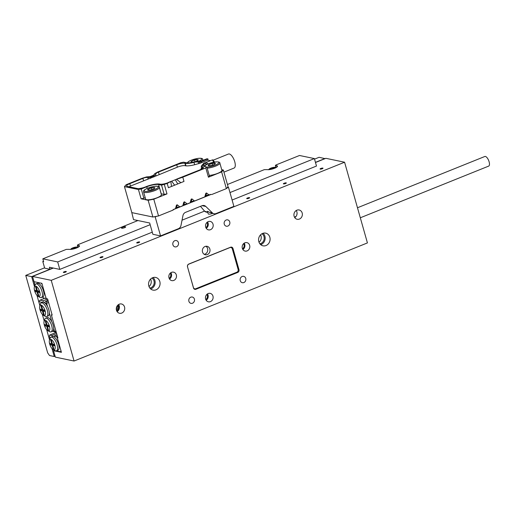 <?xml version="1.0" encoding="UTF-8"?>
<svg xmlns="http://www.w3.org/2000/svg" width="515" height="515" viewBox="0 0 515 515"><rect width="100%" height="100%" fill="white"/><g stroke="black" fill="none" stroke-linecap="round" stroke-linejoin="round"><path stroke-width="0.77" d="M53.689 344.998L51.674 343.84M54.307 344.786L52.788 345.365L53.824 349.035L53.154 348.893L52.118 345.224L50.322 344.85L49.936 343.479L51.725 343.853L50.689 340.183L51.358 340.318L52.395 343.994L54.191 344.368L54.577 345.739L52.788 345.365M52.292 343.627L51.725 343.853M51.79 344.258L50.322 344.85M53.579 344.632L52.118 345.224M53.721 348.668L53.154 348.893M53.74 349.852A5.614 2.253 -111.9 0 0 54.815 345.14A5.614 2.253 -111.9 0 0 50.773 339.366A5.614 2.253 -111.9 0 0 49.459 340.299A5.614 2.253 -111.9 0 0 50.167 345.449A5.614 2.253 -111.9 0 0 53.225 349.653A5.614 2.253 -111.9 0 0 53.74 349.852M49.459 340.299L50.064 338.381A7.339 2.942 68.1 0 1 50.985 337.209A7.339 2.942 68.1 0 1 51.783 337.158A7.339 2.942 68.1 0 1 56.785 343.814A7.339 2.942 68.1 0 1 56.463 350.824A7.339 2.942 68.1 0 1 55.665 350.876A7.339 2.942 68.1 0 1 54.989 350.618L53.225 349.653M50.985 337.209L52.446 336.623A7.339 2.942 68.1 0 1 52.569 336.578A7.339 2.942 68.1 0 1 53.251 336.565A7.339 2.942 68.1 0 1 54.024 336.887A7.339 2.942 68.1 0 1 58.498 343.981A7.339 2.942 68.1 0 1 57.931 350.232L56.463 350.824M53.657 349.891L54.938 350.586M56.328 332.387L49.672 335.065L49.427 336.153L50.058 338.394M54.159 350.425L53.534 350.676L61.414 352.318L57.3 337.795L57.802 337.589L57.3 337.795L56.367 336.456L57.365 336.057M61.208 351.591L60.706 351.79L60.957 350.702L57.3 337.795L57.892 337.917L51.384 314.916L52.17 315.083L47.605 298.945L46.228 298.655L41.889 283.321L34.009 281.686L32.529 276.439L51.236 280.334L344.587 162.219L367.427 242.913L74.07 361.028L51.236 280.334M57.03 334.879L54.223 336.012L54.024 336.887M117.768 310.423L116.693 310.86M52.569 336.578L51.815 335.51L56.656 333.559M49.672 335.065L51.815 335.51M60.706 351.79L56.309 350.876M54.223 336.012L56.367 336.456M36.604 290.582L38.619 291.741M37.717 292.108L39.507 292.481L39.121 291.11L37.325 290.737L36.288 287.061L35.619 286.926L36.655 290.595L34.865 290.222L35.252 291.593L37.048 291.966L38.084 295.636L38.754 295.777L37.717 292.108L39.237 291.529M37.222 290.37L36.655 290.595M36.72 291.001L35.252 291.593M38.509 291.374L37.048 291.966M38.651 295.41L38.084 295.636M38.67 296.595A5.614 2.253 -111.9 0 0 39.745 291.883A5.614 2.253 -111.9 0 0 35.702 286.108A5.614 2.253 -111.9 0 0 34.389 287.042A5.614 2.253 -111.9 0 0 35.097 292.192A5.614 2.253 -111.9 0 0 38.155 296.395A5.614 2.253 -111.9 0 0 38.67 296.595M34.389 287.042L34.994 285.123A7.339 2.942 68.1 0 1 35.915 283.952A7.339 2.942 68.1 0 1 36.713 283.9A7.339 2.942 68.1 0 1 41.715 290.557A7.339 2.942 68.1 0 1 41.393 297.567A7.339 2.942 68.1 0 1 40.595 297.619A7.339 2.942 68.1 0 1 39.919 297.361L38.155 296.395M46.138 298.333L43.492 298.088L42.745 297.02A7.339 2.942 -111.9 0 0 42.861 296.975A7.339 2.942 -111.9 0 0 43.183 289.964A7.339 2.942 -111.9 0 0 38.181 283.308A7.339 2.942 -111.9 0 0 37.376 283.366L35.915 283.952M45.635 298.533L45.887 297.445L42.23 284.531L41.297 283.199L34.602 281.808L34.357 282.896L34.988 285.136M38.586 296.634L39.867 297.329M41.966 309.547L43.981 310.706M44.013 314.375L43.447 314.601L44.116 314.742L43.08 311.066L44.605 310.487M43.08 311.066L44.869 311.44L44.483 310.069L42.694 309.695L41.651 306.026L40.981 305.884L42.024 309.56L40.228 309.187L40.621 310.558L42.41 310.931L43.447 314.601M42.59 309.328L42.024 309.56M42.088 309.966L40.621 310.558M43.878 310.339L42.41 310.931M46.305 324.881L48.32 326.04M47.419 326.401L49.208 326.774L48.822 325.403L47.032 325.029L45.989 321.36L45.32 321.218L46.363 324.888L44.567 324.514L44.96 325.886L46.749 326.259L47.786 329.935L48.455 330.07L47.419 326.401L48.938 325.821M46.427 325.3L44.96 325.886M48.217 325.673L46.749 326.259M48.352 329.703L47.786 329.935M46.929 324.662L46.363 324.888M45.404 320.401A5.614 2.253 -111.9 0 0 44.09 321.334A5.614 2.253 -111.9 0 0 44.799 326.484A5.614 2.253 -111.9 0 0 47.856 330.694A5.614 2.253 -111.9 0 0 48.371 330.888A5.614 2.253 -111.9 0 0 49.446 326.182A5.614 2.253 -111.9 0 0 45.404 320.401M44.09 321.334L44.696 319.416A7.339 2.942 68.1 0 1 45.616 318.251A7.339 2.942 68.1 0 1 46.414 318.193A7.339 2.942 68.1 0 1 51.423 324.849A7.339 2.942 68.1 0 1 51.094 331.86A7.339 2.942 68.1 0 1 50.296 331.911A7.339 2.942 68.1 0 1 49.62 331.654L47.856 330.694M41.065 305.067A5.614 2.253 -111.9 0 0 39.752 306.007A5.614 2.253 -111.9 0 0 40.46 311.157A5.614 2.253 -111.9 0 0 43.517 315.36A5.614 2.253 -111.9 0 0 44.033 315.56A5.614 2.253 -111.9 0 0 45.114 310.848A5.614 2.253 -111.9 0 0 41.065 305.067M39.752 306.007L40.357 304.088A7.339 2.942 68.1 0 1 41.277 302.917A7.339 2.942 68.1 0 1 42.076 302.865A7.339 2.942 68.1 0 1 47.084 309.521A7.339 2.942 68.1 0 1 46.756 316.532A7.339 2.942 68.1 0 1 45.957 316.583A7.339 2.942 68.1 0 1 45.281 316.326L43.517 315.36M48.61 302.492L46.614 303.29L44.792 302.91A7.339 2.942 -111.9 0 0 43.543 302.273A7.339 2.942 -111.9 0 0 42.745 302.324L41.277 302.917M51.094 331.86L52.562 331.267A7.339 2.942 -111.9 0 0 52.781 331.158L54.603 331.538L53.689 328.306A7.339 2.942 -111.9 0 0 51.861 321.849L49.35 312.978A7.339 2.942 -111.9 0 0 47.528 306.522L46.614 303.29L46.781 301.513L48.172 300.953M51.861 321.849A7.339 2.942 -111.9 0 0 47.882 317.607A7.339 2.942 -111.9 0 0 47.084 317.658L45.616 318.251M47.618 298.996L43.215 300.773L43.073 302.247M47.992 300.316L45.616 301.275L44.412 302.646M52.665 331.222L55.453 332.181L54.603 331.538L55.935 330.997M118.695 306.715L116.429 307.629M56.187 331.885L55.453 332.181M116.841 306.476L118.714 305.723M44.58 298.314L40.086 300.123L43.215 300.773M40.086 300.123L38.734 301.648L39.867 305.646L36.958 295.372M42.481 302.434L38.734 301.648M42.327 314.337L44.206 320.974L42.327 314.337M49.569 339.939L46.73 329.896M45.616 301.275L46.781 301.513M52.781 331.158A7.339 2.942 -111.9 0 0 53.689 328.306M46.756 316.532L48.223 315.94A7.339 2.942 -111.9 0 0 49.35 312.978M47.528 306.522A7.339 2.942 -111.9 0 0 44.792 302.91M118.521 308.073L116.287 308.974M118.193 309.335L116.422 310.049M117.781 310.397L116.686 310.841M118.598 304.513A4.744 4.197 -78.2 0 1 117.117 311.62A9.495 8.401 -78.2 0 0 118.611 304.532M121.765 313.062A4.744 4.197 -78.2 0 1 119.538 313.268A4.744 4.197 -78.2 0 1 116.287 309.019A4.744 4.197 -78.2 0 1 119.255 304.185A4.744 4.197 -78.2 0 1 121.476 303.972A4.744 4.197 -78.2 0 1 124.733 308.221A4.744 4.197 -78.2 0 1 121.765 313.062M296.241 210.519A4.744 4.197 -78.2 0 1 294.76 217.626A9.495 8.401 -78.2 0 0 295.275 216.718L296.067 216.397M299.402 219.062A4.744 4.197 -78.2 0 1 297.181 219.274A4.744 4.197 -78.2 0 1 293.923 215.019A4.744 4.197 -78.2 0 1 296.891 210.184A4.744 4.197 -78.2 0 1 299.118 209.978A4.744 4.197 -78.2 0 1 302.369 214.227A4.744 4.197 -78.2 0 1 299.402 219.062M259.85 243.769A5.395 4.77 101.8 0 0 260.835 243.492A5.395 4.77 101.8 0 0 264.176 238.863A5.395 4.77 101.8 0 0 261.942 233.752M262.618 233.424A6.476 5.729 101.8 0 0 258.575 240.016A6.476 5.729 101.8 0 0 263.011 245.816A6.476 5.729 101.8 0 0 266.043 245.526A6.476 5.729 101.8 0 0 270.092 238.934A6.476 5.729 101.8 0 0 265.656 233.141A6.476 5.729 101.8 0 0 262.618 233.424M260.886 244.825L262.135 243.975A6.476 5.729 101.8 0 0 263.056 233.269M262.135 243.975L260.603 244.586M152.614 277.72A6.476 5.729 101.8 0 0 148.565 284.312A6.476 5.729 101.8 0 0 153.007 290.106A6.476 5.729 101.8 0 0 156.039 289.823A6.476 5.729 101.8 0 0 160.081 283.231A6.476 5.729 101.8 0 0 155.646 277.43A6.476 5.729 101.8 0 0 152.614 277.72M150.676 288.954A6.476 5.729 101.8 0 0 151.114 288.799A6.476 5.729 101.8 0 0 155.054 283.662A6.476 5.729 101.8 0 0 153.052 277.559M149.846 288.059A5.395 4.77 101.8 0 0 150.831 287.788A5.395 4.77 101.8 0 0 154.165 283.16A5.395 4.77 101.8 0 0 151.931 278.049M242.134 276.504A3.238 2.865 101.8 0 0 240.112 279.8A3.238 2.865 101.8 0 0 242.327 282.696A3.238 2.865 101.8 0 0 243.846 282.555A3.238 2.865 101.8 0 0 245.867 279.259A3.238 2.865 101.8 0 0 243.647 276.362A3.238 2.865 101.8 0 0 242.134 276.504M190.795 297.174A3.238 2.865 101.8 0 0 188.773 300.47A3.238 2.865 101.8 0 0 190.994 303.367A3.238 2.865 101.8 0 0 192.507 303.226A3.238 2.865 101.8 0 0 194.528 299.93A3.238 2.865 101.8 0 0 192.314 297.033A3.238 2.865 101.8 0 0 190.795 297.174M174.81 240.692A3.238 2.865 101.8 0 0 172.789 243.988A3.238 2.865 101.8 0 0 175.01 246.885A3.238 2.865 101.8 0 0 176.523 246.743A3.238 2.865 101.8 0 0 178.544 243.447A3.238 2.865 101.8 0 0 176.33 240.544A3.238 2.865 101.8 0 0 174.81 240.692M226.149 220.021A3.238 2.865 101.8 0 0 224.128 223.317A3.238 2.865 101.8 0 0 226.343 226.214A3.238 2.865 101.8 0 0 227.862 226.072A3.238 2.865 101.8 0 0 229.883 222.776A3.238 2.865 101.8 0 0 227.662 219.873A3.238 2.865 101.8 0 0 226.149 220.021M208.221 221.617A4.313 3.817 101.8 0 0 205.524 226.014A4.313 3.817 101.8 0 0 208.485 229.877A4.313 3.817 101.8 0 0 210.506 229.69A4.313 3.817 101.8 0 0 213.197 225.293A4.313 3.817 101.8 0 0 210.242 221.431A4.313 3.817 101.8 0 0 208.221 221.617M205.858 227.598A3.451 3.058 101.8 0 0 206.921 222.474M206.238 228.319A4.313 3.817 101.8 0 0 207.564 221.959M208.15 293.556A4.313 3.817 101.8 0 0 205.459 297.953A4.313 3.817 101.8 0 0 208.414 301.816A4.313 3.817 101.8 0 0 210.435 301.629A4.313 3.817 101.8 0 0 213.133 297.232A4.313 3.817 101.8 0 0 210.178 293.363A4.313 3.817 101.8 0 0 208.15 293.556M205.788 299.537A3.451 3.058 101.8 0 0 206.856 294.413M206.174 300.258A4.313 3.817 101.8 0 0 207.494 293.898M244.857 242.823A4.313 3.817 101.8 0 0 242.159 247.219A4.313 3.817 101.8 0 0 245.121 251.082A4.313 3.817 101.8 0 0 247.142 250.895A4.313 3.817 101.8 0 0 249.833 246.498A4.313 3.817 101.8 0 0 246.878 242.629A4.313 3.817 101.8 0 0 244.857 242.823M242.494 248.803A3.451 3.058 101.8 0 0 243.556 243.679M242.874 249.524A4.313 3.817 101.8 0 0 244.2 243.164M171.514 272.351A4.313 3.817 101.8 0 0 168.823 276.748A4.313 3.817 101.8 0 0 171.778 280.611A4.313 3.817 101.8 0 0 173.8 280.424A4.313 3.817 101.8 0 0 176.497 276.027A4.313 3.817 101.8 0 0 173.542 272.165A4.313 3.817 101.8 0 0 171.514 272.351M169.152 278.332A3.451 3.058 101.8 0 0 170.22 273.207M169.538 279.053A4.313 3.817 101.8 0 0 170.858 272.693M194.335 289.134A2.157 1.912 101.8 0 0 194.728 289.024L195.114 288.87M193.505 287.994A2.157 1.912 101.8 0 0 195.912 289.269L237.718 272.441A2.157 1.912 101.8 0 0 238.979 269.686L232.986 248.5A2.157 1.912 101.8 0 0 230.578 247.226L188.773 264.053A2.157 1.912 101.8 0 0 187.511 266.809L193.505 287.994M231.634 247.831A2.157 1.912 101.8 0 0 230.978 247.116M296.698 215.251A9.495 8.401 101.8 0 0 297.071 213.468M205.897 246.267A4.313 3.817 -78.2 0 1 207.738 250.354A4.313 3.817 -78.2 0 1 205.067 254.088A4.313 3.817 -78.2 0 1 204.217 254.32M207.333 254.565A4.313 3.817 -78.2 0 1 205.311 254.751A4.313 3.817 -78.2 0 1 202.35 250.889A4.313 3.817 -78.2 0 1 205.047 246.492A4.313 3.817 -78.2 0 1 207.069 246.299A4.313 3.817 -78.2 0 1 210.03 250.168A4.313 3.817 -78.2 0 1 207.333 254.565M295.275 216.718L295.732 216.809M66.145 271.444A1.532 0.361 -15.8 0 0 64.433 271.714A1.532 0.361 -15.8 0 0 63.364 272.384A1.532 0.361 -15.8 0 0 63.538 272.493A1.532 0.361 -15.8 0 0 65.251 272.223A1.532 0.361 -15.8 0 0 66.319 271.553A1.532 0.361 -15.8 0 0 66.145 271.444M139.488 241.915A1.532 0.361 -15.8 0 0 137.775 242.185A1.532 0.361 -15.8 0 0 136.707 242.855A1.532 0.361 -15.8 0 0 136.874 242.964A1.532 0.361 -15.8 0 0 138.593 242.694A1.532 0.361 -15.8 0 0 139.655 242.018A1.532 0.361 -15.8 0 0 139.488 241.915M102.813 256.676A1.532 0.361 -15.8 0 0 101.101 256.953A1.532 0.361 -15.8 0 0 100.032 257.622A1.532 0.361 -15.8 0 0 100.206 257.725A1.532 0.361 -15.8 0 0 101.919 257.455A1.532 0.361 -15.8 0 0 102.987 256.785A1.532 0.361 -15.8 0 0 102.813 256.676M249.492 197.618A1.532 0.361 -15.8 0 0 247.779 197.889A1.532 0.361 -15.8 0 0 246.711 198.565A1.532 0.361 -15.8 0 0 246.885 198.668A1.532 0.361 -15.8 0 0 248.597 198.397A1.532 0.361 -15.8 0 0 249.666 197.728A1.532 0.361 -15.8 0 0 249.492 197.618M286.166 182.851A1.532 0.361 -15.8 0 0 284.454 183.128A1.532 0.361 -15.8 0 0 283.385 183.797A1.532 0.361 -15.8 0 0 283.553 183.907A1.532 0.361 -15.8 0 0 285.271 183.63A1.532 0.361 -15.8 0 0 286.334 182.96A1.532 0.361 -15.8 0 0 286.166 182.851M322.834 168.09A1.532 0.361 -15.8 0 0 321.122 168.36A1.532 0.361 -15.8 0 0 320.053 169.029A1.532 0.361 -15.8 0 0 320.227 169.139A1.532 0.361 -15.8 0 0 321.939 168.869A1.532 0.361 -15.8 0 0 323.008 168.199A1.532 0.361 -15.8 0 0 322.834 168.09M207.474 211.292L208.195 213.847A3.451 0.818 -15.8 0 0 208.588 214.092A3.451 0.818 -15.8 0 0 212.573 213.435M344.587 162.219L325.886 158.317L315.483 162.508M53.348 268.058L32.529 276.439M53.534 350.676L55.363 357.133L74.07 361.028M51.384 314.916L52.047 314.652M149.002 286.527A5.395 4.77 101.8 0 0 150.547 279.117M259.013 242.237A5.395 4.77 101.8 0 0 260.558 234.821M187.569 266.886A2.157 1.912 -78.2 0 1 188.838 264.131L229.902 247.593A2.157 1.912 -78.2 0 1 232.31 248.867L238.13 269.448A2.157 1.912 -78.2 0 1 236.868 272.203L195.797 288.741A2.157 1.912 -78.2 0 1 193.395 287.46L187.531 266.873M194.786 288.838L194.001 288.67A2.157 1.912 -78.2 0 1 193.795 288.612M357.481 207.764L484.815 156.489A5.182 2.079 68.1 0 1 489.25 162.328A5.182 2.079 68.1 0 1 488.684 166.1L360.313 217.787M34.499 286.681L31.66 276.639L25.75 275.403L47.67 352.872L49.537 355.537L54.262 356.522L52.028 348.629M325.055 158.652L319.107 157.287L314.53 159.129M31.66 276.639L53.097 268L49.994 269.255L49.421 267.234L59.798 269.397L57.686 261.935L42.822 258.839L66.287 249.389L69.319 249.344A5.614 1.326 -15.8 0 0 75.576 248.352A5.614 1.326 -15.8 0 0 79.484 245.9A5.614 1.326 -15.8 0 0 78.853 245.507L77.514 245.23L78.023 247.039M315.444 162.367L325.017 158.517M54.262 356.522L55.092 356.187M25.75 275.403L44.586 267.819M152.26 189.449L154.3 188.509L154.41 187.563L151.346 187.891L148.172 189.172L148.056 190.119L150.47 189.938M148.442 190.125L148.172 189.172A3.74 0.888 -15.8 0 0 148.056 190.119A3.74 0.888 -15.8 0 0 149.994 190.029A3.74 0.888 -15.8 0 0 151.127 189.784A3.74 0.888 -15.8 0 0 152.916 189.205A3.74 0.888 -15.8 0 0 154.3 188.509A3.74 0.888 -15.8 0 0 154.41 187.563A3.74 0.888 -15.8 0 0 151.346 187.891A3.74 0.888 -15.8 0 0 148.172 189.172M151.828 189.584L151.346 187.891M157.262 197.689A8.201 1.944 -15.8 0 0 161.407 194.676L159.354 187.415A8.201 1.944 164.2 0 1 155.202 190.428A8.201 1.944 164.2 0 1 143.576 191.876L145.629 199.144A8.201 1.944 -15.8 0 0 157.262 197.689M195.713 161.491L197.818 160.474L197.638 159.605L194.432 160.036L191.4 161.343L191.58 162.212L193.936 161.987M191.651 162.212L191.4 161.343A3.74 0.888 -15.8 0 0 191.58 162.212A3.74 0.888 -15.8 0 0 193.37 162.103A3.74 0.888 -15.8 0 0 194.786 161.774A3.74 0.888 -15.8 0 0 196.292 161.272A3.74 0.888 -15.8 0 0 197.818 160.474A3.74 0.888 -15.8 0 0 197.638 159.605A3.74 0.888 -15.8 0 0 194.432 160.036A3.74 0.888 -15.8 0 0 191.4 161.343M194.915 161.742L194.432 160.036M74.688 248.636L74.456 247.818L75.016 247.709L75.235 248.468M76.6 247.522L76.484 247.116L77.276 247.284L75.705 248.307M74.437 248.706L72.686 249.131M72.943 249.028L73.04 248.436L72.203 248.243L74.456 247.818M72.937 248.397L73.78 248.056L74.205 248.661M76.484 247.116L75.016 247.709M73.78 248.056L73.671 247.651M72.821 248.597L71.353 249.183L71.817 249.279M76.123 248.159L75.634 248.063M272.705 168.907L272.474 168.083L273.034 167.98L273.253 168.74M274.617 167.793L274.501 167.388L275.287 167.549L273.723 168.579M272.454 168.978L270.697 169.403M270.954 169.293L271.051 168.708L270.214 168.514L272.474 168.083M270.954 168.663L271.798 168.321L272.223 168.926M274.501 167.388L273.034 167.98M271.798 168.321L271.682 167.922M270.832 168.862L269.371 169.454L269.828 169.551M274.135 168.431L273.652 168.334M213.854 161.62L214.452 162.212L213.963 161.407M214.324 161.942L214.24 161.465M201.732 169.075A11.221 2.659 164.2 0 1 201.23 168.54A11.221 2.659 164.2 0 1 201.61 167.51M210.474 160.68L207.809 160.126M207.944 158.903L207.712 160.216L199.975 163.281L199.769 162.18L207.944 158.903A4.532 1.822 -111.9 0 0 207.938 158.897L206.869 158.813L199.685 161.588L197.541 161.324L194.001 161.993C190.705 162.811 188.226 163.081 186.565 162.798L183.61 162.18L180.797 162.714L157.783 171.978L154.79 173.607L153.586 175.229L149.981 176.677L146.569 176.915L142.198 178.254L126.156 184.718L124.456 186.604L131.821 212.624L152.891 217.015L148.153 200.271L141.065 198.796L143.885 198.262L141.258 188.979L138.438 189.514L124.456 186.604M159.148 174.508L158.472 172.126C156.721 172.699 155.775 173.529 155.646 174.617L156.045 175.943L177.643 167.06A5.614 1.326 -15.8 0 1 184.969 165.676L185.361 165.753A11.221 2.659 164.2 0 0 197.438 163.918L199.975 163.281M156.045 175.943L130.701 185.96A5.614 1.326 -15.8 0 0 129.014 186.765M201.314 161.768L201.841 162.579M208.137 163.854L206.026 162.476L212.309 159.946L212.895 159.927L212.309 159.946L213.828 162.173M206.888 167.137L202.678 165.733L204.957 162.785L206.695 164.51M205.247 162.746L206.026 162.476M204.03 163.249L204.957 162.785M205.022 162.746L206.019 164.877M221.63 171.888L223.323 170.001L228.061 186.745L226.368 188.632L221.63 171.888L208.427 177.205L209.277 176.265M206.65 166.982L205.8 167.929L182.793 177.192L183.99 181.428L180.874 182.683L176.394 179.226L200.348 169.699L203.509 167.401L201.223 166.145L203.58 163.467M194.625 164.742L193.955 162.38L196.099 161.91L199.769 162.18M180.874 182.683L168.405 187.705L167.208 183.469L161.549 185.143L164.176 194.425L166.989 193.891L153.792 199.208L158.53 215.952L152.891 217.015M174.636 185.194L171.682 181.196L175.287 179.748L177.759 183.939M175.287 179.748L182.793 177.192M158.53 215.952L173.195 210.043L173.079 209.637L175.467 208.678L176.491 205.092L177.224 204.796L176.639 207.358L179.864 206.908L182.799 205.73L183.823 202.138L184.557 201.841L183.971 204.404L187.196 203.953L190.132 202.775L191.162 199.183L191.889 198.887L191.31 201.449L194.535 201.005L204.803 196.872L205.826 193.28L206.56 192.983L205.974 195.546L210.963 194.387M175.467 208.678L176.491 205.092M175.963 207.835L176.639 207.358M177.224 204.796L179.864 206.908M182.799 205.73L183.823 202.138M183.237 204.7L183.971 204.404M184.557 201.841L187.196 203.953M190.132 202.775L191.162 199.183M190.576 201.745L191.31 201.449M191.889 198.887L194.535 201.005M204.803 196.872L205.826 193.28M205.24 195.842L205.974 195.546M206.56 192.983L209.199 195.095M203.966 164.073L204.519 166.023M226.368 188.632L211.697 194.541M167.208 183.469L170.806 181.473L171.521 186.449M170.684 181.48L167.336 182.967L171.682 181.196M153.792 199.208L148.153 200.271M141.258 188.979L146.756 186.765A9.064 2.144 164.2 0 1 158.594 184.531L161.549 185.143M158.594 184.531L161.221 193.807L164.176 194.425M145.224 197.721L143.885 198.262M221.733 169.673L223.323 170.001M154.79 173.607L176.716 164.781C180.108 163.525 182.831 163.01 184.891 163.236L185.284 163.313L185.999 165.849M193.955 162.38C190.106 163.339 187.215 163.648 185.284 163.313M150.464 178.338L150.547 177.276L148.223 177.604C146.575 177.257 144.792 177.52 142.887 178.402L143.563 180.778M150.547 177.276L154.082 175.853L153.843 176.98M155.646 174.617L154.082 175.853M167.336 182.967A6.257 1.481 164.2 0 1 160.088 184.17L159.695 184.087A10.358 2.453 164.2 0 0 146.17 186.642L145.436 186.939A6.257 1.481 164.2 0 1 137.26 188.484L127.321 186.411A6.257 1.481 164.2 0 1 126.613 185.979A6.257 1.481 164.2 0 1 129.78 183.675L146.569 176.915M223.928 172.139L234.119 168.038A7.551 3.032 -111.9 0 0 234.454 160.822A7.551 3.032 -111.9 0 0 229.297 153.972A7.551 3.032 -111.9 0 0 228.48 154.024L213.139 160.204M198.584 163.686L198.513 162.103M148.223 177.604L147.773 179.272M131.608 211.871L133.533 219.635L149.678 223.001L152.871 234.299L160.551 235.896L178.383 228.718A4.313 3.817 101.8 0 0 180.99 225.422L182.941 215.643A4.313 3.817 -78.2 0 1 185.548 212.347L202.047 205.704A4.313 3.817 -78.2 0 1 204.069 205.517A4.313 3.817 -78.2 0 1 205.794 206.444L202.118 205.678M207.796 212.438L206.354 212.141A4.313 3.817 -78.2 0 1 204.635 211.208L200.477 206.335M204.635 211.208L207.738 212.212M214.034 213.738L209.135 212.148L212.309 212.811A4.313 3.817 101.8 0 0 214.034 213.738A4.313 3.817 101.8 0 0 216.055 213.545L233.894 206.367L228.525 187.402L226.877 188.072M207.597 211.305L207.416 211.787L207.597 211.305L209.135 212.148M212.309 212.811L205.794 206.444M160.551 235.896L155.189 216.931L156.837 216.268M173.104 209.721L211.105 194.419M227.636 187.222L228.525 187.402M175.763 207.983A7.551 1.79 -15.8 0 0 176.4 207.455M205.15 196.048A7.551 1.79 -15.8 0 0 207.925 195.275M154.3 216.751L155.189 216.931M137.911 220.549L78.023 244.664L77.514 245.23M277.167 166.834L276.87 165.779A5.614 1.326 -15.8 0 1 277.501 166.171A5.614 1.326 -15.8 0 1 273.594 168.624A5.614 1.326 -15.8 0 1 267.337 169.615L264.304 169.654L227.43 184.505M232.098 200.026L316.487 166.042L314.375 158.581L299.505 155.485L276.04 164.935L275.383 165.405L276.04 167.304M276.87 165.779L275.531 165.495M43.492 261.208L42.79 261.491L44.676 268.148L49.994 269.255M42.79 261.491L43.621 261.659L42.822 258.839M150.155 224.701L57.686 261.935M204.539 211.118L182.04 220.182M152.273 232.162L59.798 269.397M314.375 158.581L229.986 192.559M125.422 226.755A2.157 0.509 -15.8 0 0 123.014 227.141A2.157 0.509 -15.8 0 0 121.514 228.081A2.157 0.509 -15.8 0 0 121.752 228.235A2.157 0.509 -15.8 0 0 124.166 227.849A2.157 0.509 -15.8 0 0 125.666 226.909A2.157 0.509 -15.8 0 0 125.422 226.755M212.701 165.103L214.646 164.246L215.038 163.229L212.135 163.461L208.833 164.703L208.44 165.727L211.343 165.495A3.74 0.888 -15.8 0 0 213.422 164.839A3.74 0.888 -15.8 0 0 214.646 164.246A3.74 0.888 -15.8 0 0 215.038 163.229A3.74 0.888 -15.8 0 0 212.135 163.461A3.74 0.888 -15.8 0 0 208.833 164.703A3.74 0.888 -15.8 0 0 208.44 165.727A3.74 0.888 -15.8 0 0 210.5 165.669A3.74 0.888 -15.8 0 0 211.343 165.495M209.129 165.753L208.833 164.703M212.611 165.135L212.135 163.461M209.238 175.422A8.201 1.944 -15.8 0 0 209.341 175.415A8.201 1.944 -15.8 0 0 217.832 173.298A8.201 1.944 -15.8 0 0 221.914 170.317L219.86 163.049A8.201 1.944 164.2 0 1 215.772 166.036A8.201 1.944 164.2 0 1 207.288 168.154A8.201 1.944 164.2 0 1 207.184 168.16M194.728 289.024L195.912 289.269M236.771 272.242L237.718 272.441M238.149 269.512L238.979 269.686M232.059 248.307L232.986 248.5M154.584 189.539A7.339 1.738 -15.8 0 0 157.468 186.327A7.339 1.738 -15.8 0 0 147.889 188.142A7.339 1.738 -15.8 0 0 144.998 191.348A7.339 1.738 -15.8 0 0 154.584 189.539M187.093 162.875L189.308 161.073L191.876 159.946L197.953 158.395C201.211 158.047 202.807 158.414 202.73 159.483A8.201 1.944 164.2 0 1 201.693 160.899M198.507 161.375A7.339 1.738 -15.8 0 0 197.837 158.446A7.339 1.738 -15.8 0 0 190.717 160.435A7.339 1.738 -15.8 0 0 187.55 162.907M73.014 248.488L73.143 248.945M71.192 249.363A3.451 0.818 164.2 0 1 72.737 247.908A3.451 0.818 164.2 0 1 76.329 247.02A3.451 0.818 164.2 0 1 77.559 247.561M271.025 168.759L271.16 169.216M269.21 169.628A3.451 0.818 164.2 0 1 270.755 168.173A3.451 0.818 164.2 0 1 274.347 167.291A3.451 0.818 164.2 0 1 275.577 167.832M208.427 177.205L205.8 167.929M197.541 161.324L196.099 161.91M164.362 184.608L166.989 193.891M141.065 198.796L138.438 189.514M147.219 188.387L146.756 186.765M178.422 178.531L182.104 177.051M202.839 168.399L202.414 166.886M203.142 168.148L202.807 166.963M207.764 160.12L207.918 159.103M177.392 167.163L176.716 164.781M185.619 165.804L184.891 163.236M130.456 186.063L129.78 183.675M79.149 246.563L78.853 245.507M206.863 167.079A7.339 1.738 -15.8 0 0 207.551 167.04A7.339 1.738 -15.8 0 0 217.446 164.028A7.339 1.738 -15.8 0 0 215.927 161.91A7.339 1.738 -15.8 0 0 208.131 163.886A7.339 1.738 -15.8 0 0 204.725 166.583M41.393 297.567L42.861 296.975M230.25 247.355L230.913 247.496M159.354 187.415C158.581 185.535 154.725 185.78 147.792 188.149C142.958 190.441 143.794 190.537 143.576 191.876M202.73 159.483L202.981 160.377M73.175 248.932L73.04 248.436M70.317 249.415L74.076 247.412L78.332 247.149M271.193 169.203L271.051 168.708M268.334 169.686L272.087 167.684L276.349 167.42M203.85 163.191L204.996 162.734M209.521 176.413L206.895 167.13M213.982 161.44L212.895 159.843M202.009 168.926L201.223 166.145M207.809 160.152L207.976 159.006M77.894 247.007L77.366 245.14M275.911 167.272L275.383 165.405M219.86 163.049C220.034 162.244 218.772 161.845 216.088 161.858L209.006 163.513L206.438 164.645L204.21 166.474"/></g></svg>
